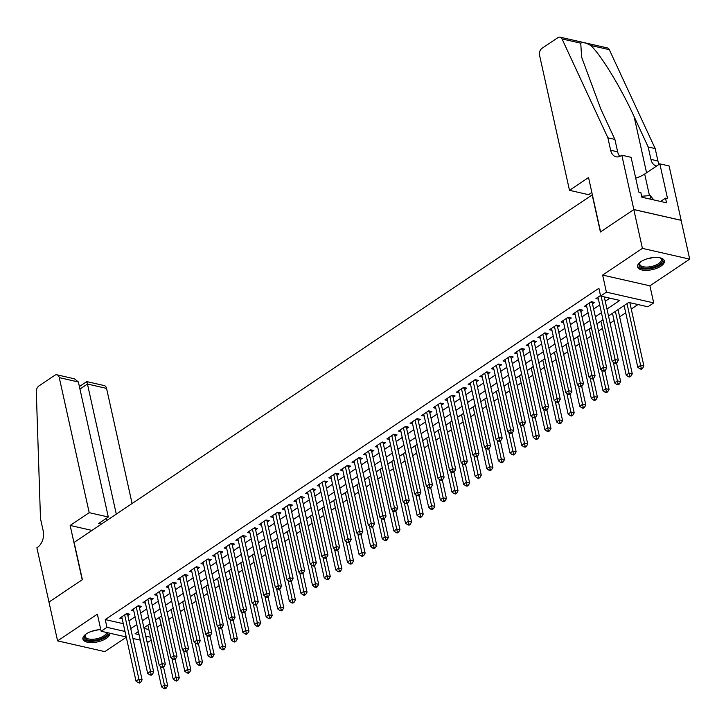 <?xml version="1.0" encoding="UTF-8"?>
<svg xmlns="http://www.w3.org/2000/svg" width="726" height="726" viewBox="0 0 726 726"><rect width="100%" height="100%" fill="white"/><g stroke="black" fill="none" stroke-linecap="round" stroke-linejoin="round"><path stroke-width="1.09" d="M100.796 629.633A13.74 5.908 167.5 0 0 86.358 633.843A13.74 5.908 167.5 0 0 82.918 639.089A13.74 5.908 167.5 0 0 92.075 642.592A13.74 5.908 167.5 0 0 106.295 638.381A13.74 5.908 167.5 0 0 109.753 633.199M660.923 266.152A13.74 5.908 167.5 0 0 664.363 260.915A13.74 5.908 167.5 0 0 655.206 257.412A13.74 5.908 167.5 0 0 640.985 261.623A13.74 5.908 167.5 0 0 637.546 266.859A13.74 5.908 167.5 0 0 646.703 270.362A13.74 5.908 167.5 0 0 660.923 266.152M151.208 640.141L148.44 642.002L146.988 641.666M592.362 194.786L74.116 542.404L82.374 579.657L48.978 602.072L57.581 640.877L104.871 651.621L126.288 637.246M592.153 194.74L600.411 231.984L633.807 209.578L681.097 220.323L689.7 259.128L642.41 248.383L602.625 275.081L606.41 292.151L653.699 302.905L647.891 306.799L628.725 302.443L608.524 316.001M602.625 275.081L649.915 285.826L689.7 259.128M649.915 285.826L653.699 302.905M157.134 627.246L161.099 624.587M168.75 619.45L172.715 616.791M180.366 611.655L184.331 608.996M191.982 603.86L195.947 601.201M203.589 596.064L207.563 593.405M215.205 588.269L219.179 585.61M226.821 580.473L230.795 577.814M238.437 572.687L242.411 570.019M250.053 564.892L254.027 562.223M261.669 557.096L265.643 554.428M273.285 549.301L277.25 546.633M284.901 541.505L288.866 538.837M296.517 533.71L300.482 531.042M308.133 525.914L312.098 523.246M319.749 518.119L323.714 515.451M331.365 510.324L335.33 507.655M342.971 502.528L346.946 499.86M354.587 494.733L358.562 492.065M366.203 486.937L370.178 484.269M377.819 479.142L381.794 476.474M389.435 471.346L393.41 468.678M401.051 463.551L405.017 460.883M412.667 455.756L416.633 453.088M424.283 447.96L428.249 445.292M435.899 440.165L439.865 437.497M447.515 432.369L451.481 429.701M459.131 424.574L463.097 421.906M470.738 416.778L474.713 414.11M482.354 408.983L486.329 406.315M493.97 401.188L497.945 398.52M505.586 393.392L509.561 390.724M517.202 385.597L521.177 382.929M528.818 377.801L532.793 375.133M540.434 370.006L544.4 367.338M552.05 362.21L556.016 359.542M563.666 354.415L567.632 351.747M575.282 346.62L579.248 343.952M586.898 338.824L590.864 336.156M598.514 331.029L602.48 328.361M610.121 323.233L614.096 320.565M619.641 316.845L625.712 312.77M631.257 309.049L637.972 304.548M633.807 209.578L642.41 248.383M127.867 615.603L129.9 614.232L126.696 613.506L119.726 618.189L122.186 618.743M139.474 607.807L141.506 606.437L138.312 605.711L131.342 610.394L133.802 610.947M151.09 600.012L153.122 598.641L149.928 597.915L142.958 602.598L145.418 603.152M162.706 592.216L164.738 590.855L161.544 590.12L154.574 594.803L157.034 595.356M174.322 584.421L176.354 583.06L173.16 582.325L166.19 587.007L168.65 587.561M185.938 576.625L187.97 575.264L184.776 574.529L177.806 579.212L180.266 579.765M197.554 568.83L199.586 567.469L196.392 566.743L189.422 571.416L191.882 571.97M209.17 561.035L211.202 559.673L208.008 558.947L201.038 563.621L203.498 564.184M220.786 553.239L222.818 551.878L219.624 551.152L212.654 555.826L215.114 556.388M232.402 545.444L234.434 544.083L231.24 543.357L224.27 548.03L226.73 548.593M244.018 537.648L246.05 536.287L242.856 535.561L235.886 540.235L238.346 540.797M255.634 529.853L257.666 528.492L254.463 527.766L247.502 532.439L249.962 533.002M267.25 522.058L269.273 520.696L266.079 519.97L259.109 524.644L261.569 525.207M278.857 514.262L280.889 512.901L277.695 512.175L270.725 516.848L273.185 517.411M290.473 506.467L292.505 505.105L289.311 504.379L282.341 509.053L284.801 509.616M302.089 498.671L304.121 497.31L300.927 496.584L293.957 501.258L296.417 501.82M313.705 490.876L315.737 489.515L312.543 488.789L305.573 493.462L308.033 494.025M325.321 483.08L327.353 481.719L324.159 480.993L317.189 485.667L319.649 486.229M336.937 475.285L338.969 473.924L335.775 473.198L328.805 477.871L331.265 478.434M348.553 467.49L350.585 466.128L347.391 465.402L340.421 470.076L342.881 470.639M360.169 459.694L362.201 458.333L359.007 457.607L352.037 462.28L354.497 462.843M371.785 451.899L373.817 450.537L370.623 449.811L363.653 454.485L366.113 455.048M383.401 444.103L385.433 442.742L382.239 442.016L375.269 446.69L377.729 447.252M395.017 436.308L397.049 434.947L393.846 434.221L386.876 438.894L389.336 439.457M406.624 428.512L408.656 427.151L405.462 426.425L398.492 431.099L400.952 431.661M418.24 420.717L420.272 419.356L417.078 418.63L410.108 423.303L412.568 423.866M429.856 412.922L431.888 411.56L428.694 410.834L421.724 415.508L424.184 416.071M441.472 405.126L443.504 403.765L440.31 403.039L433.34 407.713L435.8 408.275M453.088 397.331L455.12 395.969L451.926 395.243L444.956 399.917L447.416 400.48M464.704 389.535L466.736 388.174L463.542 387.448L456.572 392.122L459.032 392.684M476.32 381.74L478.352 380.379L475.158 379.653L468.188 384.326L470.648 384.889M487.936 373.944L489.968 372.583L486.774 371.857L479.804 376.531L482.264 377.093M499.552 366.149L501.584 364.788L498.39 364.062L491.42 368.735L493.88 369.298M511.168 358.354L513.2 356.992L510.006 356.266L503.036 360.94L505.496 361.503M522.784 350.558L524.816 349.197L521.613 348.471L514.652 353.145L517.112 353.707M534.4 342.763L536.423 341.401L533.229 340.675L526.259 345.349L528.719 345.912M546.006 334.967L548.039 333.606L544.845 332.88L537.875 337.554L540.335 338.116M557.622 327.172L559.655 325.811L556.461 325.085L549.491 329.758L551.951 330.321M569.238 319.376L571.271 318.015L568.077 317.289L561.107 321.963L563.567 322.525M580.854 311.581L582.887 310.22L579.693 309.494L572.723 314.167L575.183 314.73M592.47 303.786L594.503 302.424L591.309 301.698L584.339 306.372L586.799 306.935M144.047 628.407L148.848 629.506M606.972 309.004L619.777 300.41L600.602 296.054L598.886 288.286L105.234 619.587L123.284 623.688M129.028 620.848L135.1 616.773M140.644 613.053L146.716 608.978M152.26 605.257L158.322 601.182M163.867 597.462L169.938 593.387M175.483 589.666L181.554 585.592M187.099 581.871L193.17 577.796M198.715 574.075L204.786 570.001M210.331 566.28L216.402 562.205M221.947 558.485L228.018 554.41M233.563 550.689L239.634 546.614M245.179 542.894L251.25 538.819M256.795 535.098L262.866 531.024M268.411 527.303L274.482 523.228M280.027 519.507L286.098 515.433M291.643 511.712L297.705 507.637M303.25 503.917L309.321 499.842M314.866 496.121L320.937 492.047M326.482 488.326L332.553 484.251M338.098 480.53L344.169 476.456M349.714 472.735L355.785 468.66M361.33 464.939L367.401 460.865M372.946 457.144L379.017 453.069M384.562 449.349L390.633 445.274M396.178 441.553L402.249 437.488M407.794 433.758L413.865 429.692M419.41 425.962L425.472 421.897M431.017 418.167L437.088 414.101M442.633 410.371L448.704 406.306M454.249 402.576L460.32 398.51M465.865 394.781L471.936 390.715M477.481 386.994L483.552 382.92M489.097 379.199L495.168 375.124M500.713 371.403L506.784 367.329M512.329 363.608L518.4 359.533M523.945 355.813L530.016 351.738M535.561 348.017L541.632 343.942M547.177 340.222L553.248 336.147M558.793 332.426L564.855 328.352M570.4 324.631L576.471 320.556M582.016 316.835L588.087 312.761M593.632 309.04L599.703 304.965M605.248 301.245L609.858 298.15M600.493 295.536L595.955 298.577L598.415 299.139M126.224 636.947L101.15 631.248L97.366 614.178L57.581 640.877M101.15 631.248L106.958 627.346L125.008 631.457M105.234 619.587L106.958 627.346M600.602 296.054L606.41 292.151M140.272 640.141L132.931 638.472M138.367 631.529L135.081 633.744L139.056 634.642M145.763 636.176L150.572 637.265M602.979 319.721L596.908 323.796M591.363 327.517L585.292 331.591M579.747 335.312L573.676 339.387M568.131 343.108L562.06 347.182M556.515 350.903L550.444 354.978M544.899 358.698L538.828 362.773M533.283 366.494L527.212 370.569M521.667 374.289L515.596 378.364M510.051 382.085L503.98 386.159M498.435 389.88L492.373 393.955M486.828 397.676L480.757 401.75M475.212 405.471L469.141 409.546M463.596 413.266L457.525 417.341M451.98 421.062L445.909 425.137M440.364 428.857L434.293 432.932M428.748 436.653L422.677 440.727M417.132 444.448L411.061 448.523M405.516 452.244L399.445 456.318M393.9 460.039L387.829 464.114M382.284 467.834L376.213 471.909M370.668 475.63L364.606 479.704M359.061 483.425L352.99 487.5M347.445 491.221L341.374 495.295M335.829 499.016L329.758 503.091M324.213 506.812L318.142 510.886M312.597 514.607L306.526 518.682M300.981 522.402L294.91 526.468M289.365 530.198L283.294 534.263M277.749 537.993L271.678 542.059M266.133 545.789L260.062 549.854M254.517 553.584L248.446 557.65M242.901 561.38L236.83 565.445M231.285 569.166L225.223 573.241M219.679 576.961L213.607 581.036M208.063 584.757L201.991 588.831M196.447 592.552L190.375 596.627M184.831 600.348L178.759 604.422M173.215 608.143L167.143 612.218M161.599 615.938L155.527 620.013M149.983 623.734L143.911 627.808M130.744 628.607L136.815 624.532M142.36 620.812L148.431 616.737M153.976 613.016L160.047 608.942M165.592 605.221L171.663 601.146M177.208 597.425L183.279 593.351M188.824 589.63L194.895 585.555M200.44 581.835L206.511 577.76M212.056 574.039L218.127 569.964M223.672 566.244L229.743 562.169M235.288 558.448L241.35 554.374M246.894 550.653L252.966 546.578M258.51 542.857L264.582 538.783M270.126 535.062L276.198 530.996M281.742 527.267L287.814 523.201M293.358 519.471L299.43 515.406M304.974 511.676L311.046 507.61M316.59 503.88L322.662 499.815M328.206 496.085L334.278 492.019M339.822 488.289L345.894 484.224M351.438 480.503L357.51 476.428M363.054 472.708L369.117 468.633M374.67 464.912L380.733 460.838M386.277 457.117L392.349 453.042M397.893 449.321L403.965 445.247M409.509 441.526L415.581 437.451M421.125 433.731L427.197 429.656M432.741 425.935L438.813 421.86M444.357 418.14L450.429 414.065M455.973 410.344L462.045 406.27M467.589 402.549L473.661 398.474M479.205 394.753L485.277 390.679M490.821 386.958L496.893 382.883M502.437 379.163L508.499 375.088M514.044 371.367L520.115 367.292M525.66 363.572L531.731 359.497M537.276 355.776L543.347 351.702M548.892 347.981L554.963 343.906M560.508 340.185L566.579 336.111M572.124 332.39L578.195 328.315M583.74 324.595L589.811 320.52M595.356 316.799L601.427 312.725M601.092 296.163L615.14 359.524L612.236 361.475L597.988 297.215M604.286 296.889L618.334 360.25L615.14 359.524L615.675 362.347L614.514 363.127L615.784 363.417L616.946 362.637L615.675 362.347M616.946 362.637L618.334 360.25M612.236 361.475L614.514 363.127M624.106 305.537L637.791 367.283L640.695 365.332L643.898 366.058L629.85 302.697M641.23 368.155L640.069 368.935L641.348 369.225L642.51 368.445L641.23 368.155L627.01 303.595M640.069 368.935L637.791 367.283M643.898 366.058L642.51 368.445M659.771 257.757A11.888 5.109 -12.5 0 1 660.351 258.011A11.888 5.109 -12.5 0 1 662.076 261.714A11.888 5.109 -12.5 0 1 648.2 268.184A11.888 5.109 -12.5 0 1 639.288 263.583A11.888 5.109 -12.5 0 1 639.951 262.531A11.888 5.109 -12.5 0 1 640.377 262.05M640.296 262.14A11.008 4.737 167.5 0 0 639.96 262.73A11.008 4.737 167.5 0 0 639.76 264.255A11.008 4.737 167.5 0 0 649.87 266.805A11.008 4.737 167.5 0 0 661.059 261.006A11.008 4.737 167.5 0 0 661.25 259.491A11.008 4.737 167.5 0 0 659.88 257.794M637.492 266.043A13.649 5.872 167.5 0 0 650.405 268.684A13.649 5.872 167.5 0 0 663.755 261.578A13.649 5.872 167.5 0 0 664.063 260.153M653.79 199.913L650.215 195.557L641.666 196.265M651.04 199.296L650.215 195.557M107.711 632.736A11.888 5.109 -12.5 0 1 107.448 633.943A11.888 5.109 -12.5 0 1 93.581 640.414A11.888 5.109 -12.5 0 1 84.661 635.804A11.888 5.109 -12.5 0 1 85.323 634.76A11.888 5.109 -12.5 0 1 85.75 634.279M85.668 634.37A11.008 4.737 167.5 0 0 85.332 634.96A11.008 4.737 167.5 0 0 85.133 636.475A11.008 4.737 167.5 0 0 95.242 639.025A11.008 4.737 167.5 0 0 106.432 633.235A11.008 4.737 167.5 0 0 106.649 632.5M82.873 638.263A13.649 5.872 167.5 0 0 95.787 640.904A13.649 5.872 167.5 0 0 109.136 633.798A13.649 5.872 167.5 0 0 109.363 633.117M569.493 190.33L539.563 55.294A5.282 3.53 -77.2 0 1 542.013 48.306L557.867 37.661A5.282 3.53 -77.2 0 1 560.073 37.171A5.282 3.53 -77.2 0 1 562.033 38.932L607.889 137.813L610.648 150.237A12.324 8.231 -77.2 0 0 616.038 156.798A12.324 8.231 -77.2 0 0 621.184 155.645L621.819 155.21L633.862 209.542L600.583 231.875L588.541 177.543L569.493 190.33L588.605 194.677L591.853 192.49M560.073 37.171L607.363 47.916A5.282 3.53 102.8 0 1 609.323 49.686L655.179 148.567L648.182 146.979L634.125 116.659C621.02 87.755 600.484 54.123 590.628 45.429C585.882 42.725 582.579 41.972 580.736 43.188L581.644 57.209L600.829 109.091L614.886 139.41L617.644 151.825A12.324 8.231 -77.2 0 0 619.813 156.389M614.886 139.41L607.889 137.813M655.179 148.567L657.938 160.981A12.324 8.231 -77.2 0 0 659.199 164.294M656.631 166.018A12.324 8.231 -77.2 0 1 656.331 165.955A12.324 8.231 -77.2 0 1 650.941 159.393L648.182 146.979M633.862 209.542L681.151 220.287L669.109 165.964L659.843 163.858L667.557 198.625L665.506 198.162L660.587 201.465M621.819 155.21L631.085 157.324L638.798 192.091L640.84 192.553L641.875 197.209L666.541 202.817L665.506 198.162M659.843 163.858L644.688 174.031A19.811 8.521 -12.5 0 1 635.704 178.142M132.087 503.508L106.559 388.383L87.456 384.036L79.951 389.072M116.287 514.108L87.456 384.036C86.848 381.431 86.621 380.95 86.766 382.593M48.923 602.108L82.201 579.775L70.159 525.452L89.207 512.665L59.269 377.629A5.282 3.53 -77.2 0 0 56.955 374.816A5.282 3.53 -77.2 0 0 54.749 375.315L38.895 385.96A5.282 3.53 -77.2 0 0 36.3 391.768L40.484 518.618L43.242 531.033A12.324 8.231 102.8 0 1 37.516 547.359L36.881 547.785L48.996 602.126M70.159 525.452L91.984 530.416M89.207 512.665L108.31 517.012L98.672 523.482L101.395 524.099M108.31 517.012L78.381 381.976L59.269 377.629M79.388 386.531L86.748 381.595L104.245 385.57A5.282 3.53 102.8 0 1 106.559 388.383M106.649 520.578L106.177 518.446M56.955 374.816L74.442 378.8L78.381 381.976M589.276 303.06L603.524 367.32L600.62 369.271L586.372 305.011M592.153 301.889L592.153 301.907A1.761 1.18 -77.2 0 0 592.198 302.551L606.718 368.046L603.524 367.32L604.059 370.142L602.898 370.922L604.177 371.213L605.339 370.432L604.059 370.142M605.339 370.432L606.718 368.046M600.62 369.271L602.898 370.922M577.66 310.855L591.908 375.115L589.004 377.066L574.756 312.806M579.666 309.512L580.537 309.703A1.761 1.18 -77.2 0 0 580.582 310.347L595.102 375.841L591.908 375.115L592.443 377.937L591.282 378.718L592.561 379.008L593.723 378.228L592.443 377.937M593.723 378.228L595.102 375.841M589.004 377.066L591.282 378.718M566.044 318.65L580.292 382.911L577.388 384.862L563.14 320.602M568.059 317.307L568.921 317.498A1.761 1.18 -77.2 0 0 568.966 318.142L583.486 383.637L580.292 382.911L580.827 385.733L579.666 386.513L580.945 386.804L582.107 386.023L580.827 385.733M582.107 386.023L583.486 383.637M577.388 384.862L579.666 386.513M554.428 326.446L568.676 390.706L565.772 392.657L551.524 328.397M556.443 325.103L557.305 325.293A1.761 1.18 -77.2 0 0 557.35 325.938L571.87 391.432L568.676 390.706L569.211 393.528L568.05 394.309L569.329 394.599L570.491 393.819L569.211 393.528M570.491 393.819L571.87 391.432M565.772 392.657L568.05 394.309M612.49 313.333L626.184 375.079L629.088 373.128L632.282 373.854L618.035 309.612M629.614 375.95L628.453 376.73L629.732 377.021L630.894 376.24L629.614 375.95L615.394 311.39M628.453 376.73L626.184 375.079M632.282 373.854L630.894 376.24M600.874 321.128L614.568 382.874L617.472 380.923L620.666 381.649L616.51 362.927M618.007 383.745L616.846 384.526L618.116 384.816L619.278 384.036L618.007 383.745L613.334 362.274M616.846 384.526L614.568 382.874M620.666 381.649L619.278 384.036M589.258 328.923L602.952 390.67L605.856 388.719L609.05 389.445L604.894 370.723M606.392 391.541L605.23 392.321L606.5 392.612L607.662 391.831L606.392 391.541L601.718 370.069M605.23 392.321L602.952 390.67M609.05 389.445L607.662 391.831M577.642 336.719L591.336 398.465L594.24 396.514L597.434 397.24L593.278 378.518M594.775 399.336L593.614 400.117L594.893 400.407L596.055 399.627L594.775 399.336L590.102 377.865M593.614 400.117L591.336 398.465M597.434 397.24L596.055 399.627M542.812 334.241L557.06 398.501L554.156 400.453L539.908 336.192M545.689 333.071L545.689 333.089A1.761 1.18 -77.2 0 0 545.734 333.724L560.254 399.227L557.06 398.501L557.595 401.324L556.434 402.104L557.713 402.395L558.875 401.614L557.595 401.324M558.875 401.614L560.254 399.227M554.156 400.453L556.434 402.104M566.035 344.514L579.72 406.261L582.624 404.309L585.818 405.035L581.671 386.314M583.159 407.132L581.998 407.912L583.277 408.203L584.439 407.422L583.159 407.132L578.486 385.66M581.998 407.912L579.72 406.261M585.818 405.035L584.439 407.422M531.196 342.037L545.444 406.297L542.54 408.248L528.292 343.988M534.073 340.866L534.073 340.884A1.761 1.18 -77.2 0 0 534.118 341.519L548.638 407.023L545.444 406.297L545.979 409.119L544.818 409.9L546.097 410.19L547.259 409.41L545.979 409.119M547.259 409.41L548.638 407.023M542.54 408.248L544.818 409.9M554.419 352.31L568.104 414.056L571.008 412.105L574.202 412.831L570.055 394.109M571.543 414.927L570.382 415.708L571.661 415.998L572.823 415.218L571.543 414.927L566.87 393.456M570.382 415.708L568.104 414.056M574.202 412.831L572.823 415.218M519.58 349.832L533.828 414.092L530.924 416.043L516.685 351.783M521.595 348.489L522.457 348.68A1.761 1.18 -77.2 0 0 522.502 349.315L537.022 414.818L533.828 414.092L534.363 416.915L533.202 417.695L534.481 417.985L535.643 417.205L534.363 416.915M535.643 417.205L537.022 414.818M530.924 416.043L533.202 417.695M542.803 360.105L556.488 421.851L559.392 419.9L562.586 420.626L558.439 401.905M559.928 422.723L558.766 423.503L560.045 423.793L561.207 423.013L559.928 422.723L555.254 401.251M558.766 423.503L556.488 421.851M562.586 420.626L561.207 423.013M507.973 357.628L522.212 421.888L519.308 423.839L505.069 359.579M509.979 356.285L510.841 356.475A1.761 1.18 -77.2 0 0 510.886 357.11L525.406 422.614L522.212 421.888L522.747 424.71L521.586 425.49L522.865 425.781L524.027 425L522.747 424.71M524.027 425L525.406 422.614M519.308 423.839L521.586 425.49M531.187 367.9L544.872 429.647L547.776 427.696L550.97 428.422L546.823 409.7M548.312 430.518L547.15 431.298L548.429 431.589L549.591 430.808L548.312 430.518L543.638 409.047M547.15 431.298L544.872 429.647M550.97 428.422L549.591 430.808M496.357 365.423L510.596 429.683L507.692 431.634L493.453 367.374M498.363 364.08L499.234 364.27A1.761 1.18 -77.2 0 0 499.27 364.906L513.799 430.409L510.596 429.683L511.131 432.505L509.97 433.286L511.249 433.576L512.411 432.796L511.131 432.505M512.411 432.796L513.799 430.409M507.692 431.634L509.97 433.286M519.571 375.696L533.256 437.442L536.16 435.491L539.354 436.217L535.207 417.495M536.695 438.313L535.534 439.094L536.813 439.384L537.975 438.604L536.695 438.313L532.031 416.842M535.534 439.094L533.256 437.442M539.354 436.217L537.975 438.604M484.741 373.218L498.989 437.479L496.085 439.43L481.837 375.17M487.618 372.048L487.618 372.066A1.761 1.18 -77.2 0 0 487.663 372.701L502.183 438.205L498.989 437.479L499.515 440.301L498.354 441.081L499.633 441.372L500.795 440.591L499.515 440.301M500.795 440.591L502.183 438.205M496.085 439.43L498.354 441.081M507.955 383.491L521.64 445.238L524.544 443.287L527.738 444.013L523.591 425.291M525.08 446.109L523.918 446.889L525.197 447.18L526.359 446.399L525.08 446.109L520.415 424.637M523.918 446.889L521.64 445.238M527.738 444.013L526.359 446.399M473.125 381.014L487.373 445.274L484.469 447.225L470.221 382.965M476.002 379.843L476.002 379.861A1.761 1.18 -77.2 0 0 476.047 380.497L490.567 446L487.373 445.274L487.908 448.096L486.747 448.877L488.017 449.167L489.179 448.387L487.908 448.096M489.179 448.387L490.567 446M484.469 447.225L486.747 448.877M496.339 391.287L510.024 453.033L512.928 451.082L516.132 451.808L511.975 433.086M513.463 453.904L512.302 454.685L513.581 454.975L514.743 454.195L513.463 453.904L508.799 432.433M512.302 454.685L510.024 453.033M516.132 451.808L514.743 454.195M461.509 388.809L475.757 453.069L472.853 455.02L458.605 390.76M463.515 387.466L464.386 387.657A1.761 1.18 -77.2 0 0 464.431 388.292L478.951 453.795L475.757 453.069L476.292 455.892L475.131 456.672L476.401 456.963L477.563 456.182L476.292 455.892M477.563 456.182L478.951 453.795M472.853 455.02L475.131 456.672M484.723 399.082L498.417 460.829L501.321 458.877L504.516 459.603L500.359 440.882M501.847 461.7L500.686 462.48L501.965 462.771L503.127 461.99L501.847 461.7L497.183 440.228M500.686 462.48L498.417 460.829M504.516 459.603L503.127 461.99M449.893 396.605L464.141 460.865L461.237 462.816L446.989 398.556M451.899 395.262L452.77 395.452A1.761 1.18 -77.2 0 0 452.815 396.087L467.335 461.591L464.141 460.865L464.676 463.687L463.515 464.468L464.794 464.758L465.956 463.978L464.676 463.687M465.956 463.978L467.335 461.591M461.237 462.816L463.515 464.468M473.107 406.878L486.801 468.624L489.705 466.673L492.9 467.399L488.743 448.677M490.241 469.495L489.079 470.276L490.349 470.566L491.511 469.786L490.241 469.495L485.567 448.024M489.079 470.276L486.801 468.624M492.9 467.399L491.511 469.786M438.277 404.4L452.525 468.66L449.621 470.611L435.373 406.351M440.283 403.057L441.154 403.248A1.761 1.18 -77.2 0 0 441.199 403.883L455.719 469.386L452.525 468.66L453.06 471.483L451.899 472.263L453.178 472.553L454.34 471.773L453.06 471.483M454.34 471.773L455.719 469.386M449.621 470.611L451.899 472.263M461.491 414.673L475.185 476.419L478.089 474.468L481.284 475.194L477.127 456.472M478.625 477.291L477.463 478.071L478.733 478.361L479.895 477.581L478.625 477.291L473.951 455.819M477.463 478.071L475.185 476.419M481.284 475.194L479.895 477.581M426.661 412.196L440.909 476.456L438.005 478.407L423.757 414.147M429.538 411.025L429.538 411.043A1.761 1.18 -77.2 0 0 429.583 411.678L444.103 477.182L440.909 476.456L441.444 479.278L440.283 480.058L441.562 480.349L442.724 479.568L441.444 479.278M442.724 479.568L444.103 477.182M438.005 478.407L440.283 480.058M449.875 422.468L463.569 484.215L466.473 482.264L469.668 482.99L465.511 464.268M467.009 485.086L465.847 485.866L467.127 486.157L468.288 485.376L467.009 485.086L462.335 463.615M465.847 485.866L463.569 484.215M469.668 482.99L468.288 485.376M415.045 419.991L429.293 484.251L426.389 486.202L412.141 421.942M417.922 418.82L417.922 418.838A1.761 1.18 -77.2 0 0 417.967 419.474L432.487 484.977L429.293 484.251L429.828 487.073L428.667 487.854L429.946 488.144L431.108 487.364L429.828 487.073M431.108 487.364L432.487 484.977M426.389 486.202L428.667 487.854M438.259 430.264L451.953 492.01L454.857 490.059L458.052 490.785L453.904 472.063M455.393 492.881L454.231 493.662L455.511 493.952L456.672 493.172L455.393 492.881L450.719 471.41M454.231 493.662L451.953 492.01M458.052 490.785L456.672 493.172M403.429 427.786L417.677 492.047L414.773 493.998L400.525 429.738M405.444 426.443L406.306 426.634A1.761 1.18 -77.2 0 0 406.351 427.269L420.871 492.772L417.677 492.047L418.212 494.869L417.051 495.64L418.33 495.94L419.492 495.159L418.212 494.869M419.492 495.159L420.871 492.772M414.773 493.998L417.051 495.64M426.652 438.059L440.337 499.806L443.241 497.855L446.436 498.58L442.288 479.859M443.777 500.677L442.615 501.457L443.895 501.748L445.056 500.967L443.777 500.677L439.103 479.196M442.615 501.457L440.337 499.806M446.436 498.58L445.056 500.967M391.813 435.582L406.061 499.842L403.157 501.793L388.909 437.533M393.828 434.239L394.69 434.429A1.761 1.18 -77.2 0 0 394.735 435.065L409.255 500.568L406.061 499.842L406.596 502.664L405.435 503.436L406.714 503.726L407.876 502.955L406.596 502.664M407.876 502.955L409.255 500.568M403.157 501.793L405.435 503.436M415.036 445.855L428.721 507.601L431.625 505.65L434.82 506.376L430.672 487.654M432.161 508.472L430.999 509.253L432.279 509.543L433.44 508.763L432.161 508.472L427.487 486.992M430.999 509.253L428.721 507.601M434.82 506.376L433.44 508.763M380.206 443.377L394.445 507.637L391.541 509.588L377.302 445.328M383.083 442.207L383.074 442.225A1.761 1.18 -77.2 0 0 383.119 442.86L397.639 508.363L394.445 507.637L394.98 510.46L393.819 511.231L395.098 511.521L396.26 510.75L394.98 510.46M396.26 510.75L397.639 508.363M391.541 509.588L393.819 511.231M403.42 453.65L417.105 515.396L420.009 513.445L423.204 514.171L419.056 495.45M420.545 516.268L419.383 517.048L420.663 517.339L421.824 516.558L420.545 516.268L415.871 494.787M419.383 517.048L417.105 515.396M423.204 514.171L421.824 516.558M368.59 451.173L382.829 515.433L379.925 517.384L365.686 453.124M371.467 450.002L371.458 450.02A1.761 1.18 -77.2 0 0 371.503 450.655L386.023 516.159L382.829 515.433L383.364 518.255L382.203 519.026L383.482 519.317L384.644 518.545L383.364 518.255M384.644 518.545L386.023 516.159M379.925 517.384L382.203 519.026M391.804 461.446L405.489 523.192L408.393 521.241L411.588 521.967L407.44 503.245M408.929 524.063L407.767 524.844L409.047 525.134L410.208 524.353L408.929 524.063L404.255 502.583M407.767 524.844L405.489 523.192M411.588 521.967L410.208 524.353M356.974 458.968L371.213 523.228L368.309 525.179L354.07 460.919M359.851 457.797L359.851 457.816A1.761 1.18 -77.2 0 0 359.887 458.451L374.416 523.954L371.213 523.228L371.748 526.051L370.587 526.822L371.866 527.112L373.028 526.341L371.748 526.051M373.028 526.341L374.416 523.954M368.309 525.179L370.587 526.822M380.188 469.241L393.873 530.987L396.777 529.036L399.972 529.762L395.824 511.04M397.313 531.859L396.151 532.639L397.431 532.929L398.592 532.149L397.313 531.859L392.648 510.378M396.151 532.639L393.873 530.987M399.972 529.762L398.592 532.149M345.358 466.764L359.606 531.024L356.702 532.966L342.454 468.715M347.364 465.411L348.235 465.611A1.761 1.18 -77.2 0 0 348.28 466.246L362.8 531.75L359.606 531.024L360.132 533.846L358.971 534.617L360.25 534.908L361.412 534.136L360.132 533.846M361.412 534.136L362.8 531.75M356.702 532.966L358.971 534.617M368.572 477.036L382.257 538.783L385.161 536.832L388.356 537.558L384.208 518.836M385.697 539.654L384.535 540.434L385.815 540.725L386.976 539.944L385.697 539.654L381.032 518.173M384.535 540.434L382.257 538.783M388.356 537.558L386.976 539.944M333.742 474.559L347.99 538.819L345.086 540.761L330.838 476.51M335.748 473.207L336.619 473.406A1.761 1.18 -77.2 0 0 336.664 474.042L351.184 539.545L347.99 538.819L348.525 541.641L347.364 542.413L348.634 542.703L349.796 541.932L348.525 541.641M349.796 541.932L351.184 539.545M345.086 540.761L347.364 542.413M356.956 484.832L370.641 546.578L373.545 544.627L376.749 545.353L372.592 526.631M374.081 547.449L372.919 548.23L374.199 548.52L375.36 547.74L374.081 547.449L369.416 525.969M372.919 548.23L370.641 546.578M376.749 545.353L375.36 547.74M322.126 482.354L336.374 546.614L333.47 548.557L319.222 484.306M324.132 481.002L325.003 481.202A1.761 1.18 -77.2 0 0 325.048 481.837L339.568 547.34L336.374 546.614L336.909 549.428L335.748 550.208L337.027 550.499L338.189 549.727L336.909 549.428M338.189 549.727L339.568 547.34M333.47 548.557L335.748 550.208M345.34 492.627L359.034 554.374L361.938 552.422L365.133 553.148L360.976 534.427M362.465 555.245L361.303 556.025L362.583 556.316L363.744 555.535L362.465 555.245L357.8 533.764M361.303 556.025L359.034 554.374M365.133 553.148L363.744 555.535M310.51 490.15L324.758 554.41L321.854 556.352L307.606 492.101M313.387 488.979L313.387 488.997A1.761 1.18 -77.2 0 0 313.432 489.633L327.952 555.136L324.758 554.41L325.293 557.223L324.132 558.004L325.411 558.294L326.573 557.514L325.293 557.223M326.573 557.514L327.952 555.136M321.854 556.352L324.132 558.004M333.724 500.423L347.418 562.169L350.322 560.218L353.517 560.944L349.36 542.222M350.858 563.04L349.696 563.821L350.967 564.111L352.128 563.331L350.858 563.04L346.184 541.56M349.696 563.821L347.418 562.169M353.517 560.944L352.128 563.331M298.894 497.945L313.142 562.205L310.238 564.147L295.99 499.896M301.771 496.775L301.771 496.793A1.761 1.18 -77.2 0 0 301.816 497.428L316.336 562.931L313.142 562.205L313.677 565.019L312.516 565.799L313.795 566.089L314.957 565.309L313.677 565.019M314.957 565.309L316.336 562.931M310.238 564.147L312.516 565.799M322.108 508.218L335.802 569.964L338.706 568.013L341.901 568.739L337.744 550.018M339.242 570.836L338.08 571.616L339.351 571.907L340.512 571.126L339.242 570.836L334.568 549.355M338.08 571.616L335.802 569.964M341.901 568.739L340.512 571.126M287.278 505.741L301.526 570.001L298.622 571.943L284.374 507.692M289.293 504.388L290.155 504.588A1.761 1.18 -77.2 0 0 290.2 505.223L304.72 570.727L301.526 570.001L302.061 572.814L300.9 573.594L302.179 573.885L303.341 573.104L302.061 572.814M303.341 573.104L304.72 570.727M298.622 571.943L300.9 573.594M310.492 516.014L324.186 577.76L327.09 575.809L330.285 576.535L326.128 557.813M327.626 578.631L326.464 579.412L327.744 579.702L328.905 578.921L327.626 578.631L322.952 557.151M326.464 579.412L324.186 577.76M330.285 576.535L328.905 578.921M275.662 513.536L289.91 577.796L287.006 579.738L272.758 515.487M277.677 512.184L278.539 512.384A1.761 1.18 -77.2 0 0 278.584 513.019L293.104 578.522L289.91 577.796L290.445 580.609L289.284 581.39L290.563 581.68L291.725 580.9L290.445 580.609M291.725 580.9L293.104 578.522M287.006 579.738L289.284 581.39M298.885 523.809L312.57 585.555L315.474 583.604L318.669 584.33L314.521 565.608M316.01 586.427L314.848 587.207L316.128 587.497L317.289 586.717L316.01 586.427L311.336 564.946M314.848 587.207L312.57 585.555M318.669 584.33L317.289 586.717M264.046 521.332L278.294 585.592L275.39 587.534L261.142 523.283M266.061 519.979L266.923 520.179A1.761 1.18 -77.2 0 0 266.968 520.814L281.488 586.318L278.294 585.592L278.829 588.405L277.668 589.185L278.947 589.476L280.109 588.695L278.829 588.405M280.109 588.695L281.488 586.318M275.39 587.534L277.668 589.185M287.269 531.604L300.954 593.351L303.858 591.4L307.053 592.126L302.905 573.404M304.394 594.222L303.232 595.002L304.512 595.293L305.673 594.512L304.394 594.222L299.72 572.741M303.232 595.002L300.954 593.351M307.053 592.126L305.673 594.512M252.43 529.127L266.678 593.387L263.774 595.329L249.535 531.078M255.316 527.956L255.307 527.974A1.761 1.18 -77.2 0 0 255.352 528.61L269.872 594.113L266.678 593.387L267.213 596.2L266.052 596.981L267.331 597.271L268.493 596.491L267.213 596.2M268.493 596.491L269.872 594.113M263.774 595.329L266.052 596.981M275.653 539.4L289.338 601.146L292.242 599.195L295.437 599.921L291.289 581.199M292.778 602.017L291.616 602.798L292.896 603.088L294.057 602.308L292.778 602.017L288.104 580.537M291.616 602.798L289.338 601.146M295.437 599.921L294.057 602.308M240.823 536.922L255.062 601.182L252.158 603.125L237.919 538.873M243.7 535.752L243.691 535.77A1.761 1.18 -77.2 0 0 243.736 536.405L258.256 601.908L255.062 601.182L255.597 603.996L254.436 604.776L255.715 605.067L256.877 604.286L255.597 603.996M256.877 604.286L258.256 601.908M252.158 603.125L254.436 604.776M264.037 547.195L277.722 608.942L280.626 606.99L283.821 607.716L279.673 588.995M281.162 609.813L280 610.593L281.28 610.884L282.441 610.103L281.162 609.813L276.488 588.332M280 610.593L277.722 608.942M283.821 607.716L282.441 610.103M229.207 544.718L243.446 608.978L240.542 610.92L226.303 546.669M231.213 543.366L232.084 543.565A1.761 1.18 -77.2 0 0 232.12 544.201L246.649 609.704L243.446 608.978L243.981 611.791L242.82 612.572L244.099 612.862L245.261 612.082L243.981 611.791M245.261 612.082L246.649 609.704M240.542 610.92L242.82 612.572M252.421 554.991L266.106 616.737L269.01 614.786L272.205 615.512L268.057 596.79M269.546 617.608L268.384 618.389L269.664 618.679L270.825 617.899L269.546 617.608L264.881 596.128M268.384 618.389L266.106 616.737M272.205 615.512L270.825 617.899M217.591 552.513L231.839 616.773L228.935 618.715L214.687 554.464M219.597 551.161L220.468 551.361A1.761 1.18 -77.2 0 0 220.513 551.996L235.033 617.499L231.839 616.773L232.365 619.587L231.204 620.367L232.483 620.657L233.645 619.877L232.365 619.587M233.645 619.877L235.033 617.499M228.935 618.715L231.204 620.367M240.805 562.786L254.49 624.532L257.394 622.581L260.589 623.307L256.441 604.586M257.93 625.404L256.768 626.184L258.048 626.474L259.209 625.694L257.93 625.404L253.265 603.923M256.768 626.184L254.49 624.532M260.589 623.307L259.209 625.694M205.975 560.309L220.223 624.569L217.319 626.511L203.071 562.26M207.981 558.956L208.852 559.156A1.761 1.18 -77.2 0 0 208.897 559.791L223.417 625.295L220.223 624.569L220.758 627.382L219.597 628.162L220.867 628.453L222.029 627.672L220.758 627.382M222.029 627.672L223.417 625.295M217.319 626.511L219.597 628.162M229.189 570.582L242.874 632.328L245.778 630.377L248.982 631.103L244.825 612.381M246.314 633.199L245.152 633.98L246.432 634.27L247.593 633.489L246.314 633.199L241.649 611.719M245.152 633.98L242.874 632.328M248.982 631.103L247.593 633.489M194.359 568.104L208.607 632.364L205.703 634.306L191.455 570.055M197.236 566.933L197.236 566.952A1.761 1.18 -77.2 0 0 197.281 567.587L211.801 633.09L208.607 632.364L209.142 635.177L207.981 635.958L209.251 636.248L210.413 635.468L209.142 635.177M210.413 635.468L211.801 633.09M205.703 634.306L207.981 635.958M217.573 578.377L231.267 640.123L234.171 638.172L237.366 638.898L233.209 620.176M234.698 640.994L233.536 641.775L234.816 642.065L235.977 641.285L234.698 640.994L230.033 619.514M233.536 641.775L231.267 640.123M237.366 638.898L235.977 641.285M182.743 575.899L196.991 640.16L194.087 642.102L179.839 577.851M185.62 574.729L185.62 574.747A1.761 1.18 -77.2 0 0 185.665 575.382L200.185 640.886L196.991 640.16L197.526 642.973L196.365 643.753L197.644 644.044L198.806 643.263L197.526 642.973M198.806 643.263L200.185 640.886M194.087 642.102L196.365 643.753M205.957 586.172L219.651 647.919L222.555 645.968L225.75 646.694L221.593 627.972M223.091 648.79L221.929 649.57L223.2 649.861L224.361 649.08L223.091 648.79L218.417 627.309M221.929 649.57L219.651 647.919M225.75 646.694L224.361 649.08M171.127 583.695L185.375 647.955L182.471 649.897L168.223 585.646M173.133 582.343L174.004 582.542A1.761 1.18 -77.2 0 0 174.049 583.178L188.569 648.681L185.375 647.955L185.91 650.768L184.749 651.549L186.028 651.839L187.19 651.059L185.91 650.768M187.19 651.059L188.569 648.681M182.471 649.897L184.749 651.549M194.341 593.968L208.035 655.714L210.939 653.763L214.134 654.489L209.977 635.767M211.475 656.585L210.313 657.366L211.584 657.656L212.745 656.876L211.475 656.585L206.801 635.105M210.313 657.366L208.035 655.714M214.134 654.489L212.745 656.876M159.511 591.49L173.759 655.75L170.855 657.692L156.607 593.441M161.526 590.138L162.388 590.338A1.761 1.18 -77.2 0 0 162.433 590.973L176.953 656.476L173.759 655.75L174.294 658.564L173.133 659.344L174.412 659.635L175.574 658.854L174.294 658.564M175.574 658.854L176.953 656.476M170.855 657.692L173.133 659.344M182.725 601.763L196.419 663.51L199.323 661.558L202.518 662.284L198.361 643.563M199.859 664.381L198.697 665.161L199.977 665.452L201.138 664.671L199.859 664.381L195.185 642.9M198.697 665.161L196.419 663.51M202.518 662.284L201.138 664.671M147.895 599.286L162.143 663.537L159.239 665.488L144.991 601.237M149.91 597.934L150.772 598.133A1.761 1.18 -77.2 0 0 150.817 598.768L165.337 664.272L162.143 663.537L162.678 666.359L161.517 667.14L162.796 667.43L163.958 666.649L162.678 666.359M163.958 666.649L165.337 664.272M159.239 665.488L161.517 667.14M171.109 609.559L184.803 671.305L187.707 669.354L190.902 670.08L186.754 651.358M188.243 672.176L187.081 672.957L188.361 673.247L189.522 672.467L188.243 672.176L183.569 650.696M187.081 672.957L184.803 671.305M190.902 670.08L189.522 672.467M136.279 607.081L150.527 671.332L147.623 673.283L133.375 609.032M139.156 605.911L139.156 605.929A1.761 1.18 -77.2 0 0 139.201 606.564L153.721 672.067L150.527 671.332L151.062 674.155L149.901 674.935L151.18 675.225L152.342 674.445L151.062 674.155M152.342 674.445L153.721 672.067M147.623 673.283L149.901 674.935M159.502 617.354L173.187 679.1L176.091 677.149L179.286 677.875L175.138 659.154M176.627 679.972L175.465 680.743L176.745 681.042L177.906 680.262L176.627 679.972L171.953 658.491M175.465 680.743L173.187 679.1M179.286 677.875L177.906 680.262M124.663 614.877L138.911 679.128L136.007 681.079L121.759 616.819M127.54 613.706L127.54 613.724A1.761 1.18 -77.2 0 0 127.585 614.359L142.105 679.863L138.911 679.128L139.446 681.95L138.285 682.73L139.564 683.021L140.726 682.24L139.446 681.95M140.726 682.24L142.105 679.863M136.007 681.079L138.285 682.73M147.886 625.15L161.571 686.896L164.475 684.945L167.67 685.671L163.522 666.949M165.011 687.767L163.849 688.538L165.129 688.829L166.29 688.057L165.011 687.767L160.337 666.287M163.849 688.538L161.571 686.896M167.67 685.671L166.29 688.057M652.492 257.63A11.008 4.737 -12.5 0 1 646.911 258.864M97.874 629.85A11.008 4.737 -12.5 0 1 92.284 631.094M617.644 151.825L610.648 150.237M650.941 159.393L657.938 160.981M609.323 49.686L590.628 45.429M580.736 43.188L562.033 38.932M634.125 116.659L646.567 172.77M649.471 195.621L644.688 174.031M591.282 301.717L592.153 301.907M590.592 302.179L592.198 302.551M578.976 309.975L580.582 310.347M567.36 317.77L568.966 318.142M555.744 325.566L557.35 325.938M544.827 332.898L545.689 333.089M544.128 333.361L545.734 333.724M533.211 340.694L534.073 340.884M532.512 341.156L534.118 341.519M520.896 348.952L522.502 349.315M509.28 356.747L510.886 357.11M497.664 364.543L499.27 364.906M486.747 371.875L487.618 372.066M486.048 372.338L487.663 372.701M475.131 379.671L476.002 379.861M474.432 380.134L476.047 380.497M462.825 387.929L464.431 388.292M451.209 395.724L452.815 396.087M439.593 403.52L441.199 403.883M428.676 410.852L429.538 411.043M427.977 411.315L429.583 411.678M417.06 418.648L417.922 418.838M416.361 419.111L417.967 419.474M404.745 426.906L406.351 427.269M393.129 434.702L394.735 435.065M382.212 442.034L383.074 442.225M381.513 442.497L383.119 442.86M370.596 449.821L371.458 450.02M369.897 450.292L371.503 450.655M358.98 457.616L359.851 457.816M358.281 458.088L359.887 458.451M346.665 465.883L348.28 466.246M335.058 473.679L336.664 474.042M323.442 481.474L325.048 481.837M312.516 488.798L313.387 488.997M311.826 489.27L313.432 489.633M300.909 496.593L301.771 496.793M300.21 497.065L301.816 497.428M288.594 504.86L290.2 505.223M276.978 512.656L278.584 513.019M265.362 520.451L266.968 520.814M254.445 527.775L255.307 527.974M253.746 528.247L255.352 528.61M242.829 535.57L243.691 535.77M242.13 536.042L243.736 536.405M230.514 543.838L232.12 544.201M218.898 551.633L220.513 551.996M207.282 559.428L208.897 559.791M196.365 566.752L197.236 566.952M195.675 567.224L197.281 567.587M184.749 574.547L185.62 574.747M184.059 575.019L185.665 575.382M172.443 582.815L174.049 583.178M160.827 590.61L162.433 590.973M149.211 598.405L150.817 598.768M138.294 605.729L139.156 605.929M137.595 606.201L139.201 606.564M126.678 613.524L127.54 613.724M125.979 613.996L127.585 614.359"/></g></svg>
